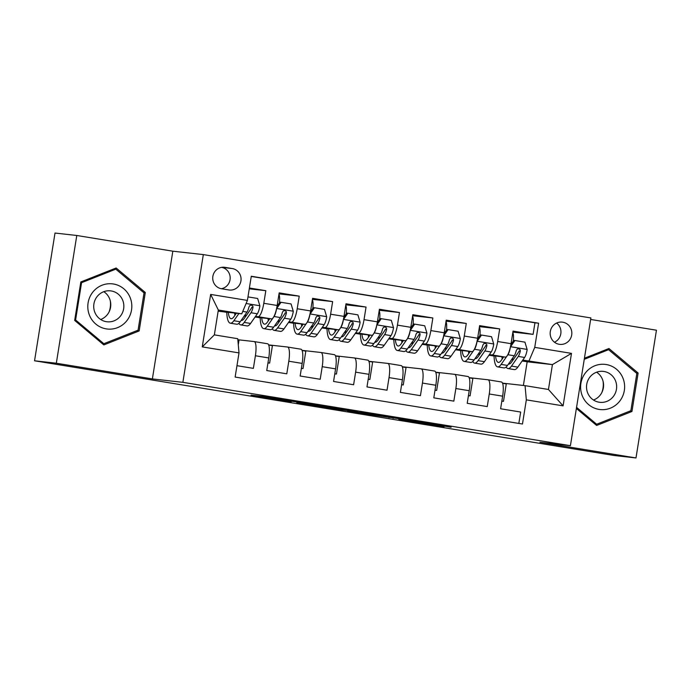 <?xml version="1.0" encoding="UTF-8"?>
<svg xmlns="http://www.w3.org/2000/svg" width="691" height="691" viewBox="0 0 691 691"><rect width="100%" height="100%" fill="white"/><g stroke="black" fill="none" stroke-linecap="round" stroke-linejoin="round"><path stroke-width="1.04" d="M307.184 403.475L266.51 396.841L251.014 395.114L291.282 401.696L277.324 399.243L307.184 403.475M562.768 322.196A11.186 10.831 96.4 0 0 550.269 331.766A11.186 10.831 96.4 0 0 559.753 344.368A11.186 10.831 96.4 0 0 571.733 334.72A11.186 10.831 96.4 0 0 562.768 322.196M451.05 427.271L414.246 420.983L398.75 419.256L444.114 426.658L405.79 420.292L451.102 426.969M539.939 442.257L635.988 457.952L614.213 455.516L34.55 360.788L56.325 363.224L152.383 378.927L182.865 382.339L570.42 445.678L539.939 442.257M357.515 411.715L312.263 404.321L296.759 402.585L342.123 409.988L357.515 411.715M367.387 413.287L408.623 420.059L372.423 414.989L347.53 410.895L367.387 413.287M512.895 332.103L533.098 334.366L513.05 331.093L511.038 343.686L497.667 341.509A13.984 3.498 99.3 0 1 491.975 354.924L489.366 354.63M479.485 326.636L499.688 328.907L479.64 325.625L477.628 338.227L464.257 336.051A13.984 3.498 99.3 0 1 458.565 349.465L455.956 349.171M446.075 321.177L466.278 323.448L446.231 320.166L444.218 332.768L430.847 330.583A13.984 3.498 99.3 0 1 425.155 344.006L422.546 343.712M412.665 315.718L432.868 317.99L412.821 314.707L410.808 327.309L397.437 325.124A13.984 3.498 99.3 0 1 391.745 338.547L389.137 338.253M379.255 310.259L399.458 312.522L379.411 309.248L377.398 321.851L364.027 319.665A13.984 3.498 99.3 0 1 358.335 333.088L355.727 332.794M345.846 304.8L366.049 307.063L346.001 303.79L343.988 316.392L330.618 314.206A13.984 3.498 99.3 0 1 324.925 327.629L322.317 327.335M312.427 299.341L332.639 301.604L312.591 298.331L310.579 310.933L297.208 308.747A13.984 3.498 99.3 0 1 291.516 322.17L288.907 321.876M279.017 293.882L299.229 296.145L279.181 292.872L277.169 305.474A13.984 3.498 99.3 0 1 271.468 318.888L255.048 317.048M236.961 365.686L253.381 368.363L255.394 355.761A13.984 3.498 99.3 0 0 254.167 341.57A13.984 3.498 99.3 0 0 254.124 341.561L237.825 339.739M254.21 341.579L267.486 343.747A13.984 3.498 99.3 0 1 267.529 343.755A13.984 3.498 99.3 0 1 268.756 357.947L266.743 370.549L286.791 373.822L288.803 361.22A13.984 3.498 99.3 0 0 287.577 347.029A13.984 3.498 99.3 0 0 287.534 347.02L268.635 344.904M287.62 347.037L300.896 349.205A13.984 3.498 -80.7 0 1 300.939 349.214A13.984 3.498 -80.7 0 1 302.166 363.406L300.153 376.008L320.201 379.281L322.213 366.688A13.984 3.498 99.3 0 0 320.987 352.488A13.984 3.498 99.3 0 0 320.944 352.488L302.045 350.363M321.03 352.496L334.306 354.664A13.984 3.498 -80.7 0 1 334.349 354.673A13.984 3.498 -80.7 0 1 335.576 368.864L333.563 381.467L353.611 384.749L355.623 372.147A13.984 3.498 99.3 0 0 354.397 357.947A13.984 3.498 99.3 0 0 354.353 357.947L335.455 355.822M354.44 357.955L367.716 360.123A13.984 3.498 -80.7 0 1 367.759 360.132A13.984 3.498 -80.7 0 1 368.985 374.332L366.973 386.925L387.02 390.208L389.033 377.606A13.984 3.498 99.3 0 0 387.806 363.406A13.984 3.498 99.3 0 0 387.763 363.406L368.864 361.289M387.85 363.414L401.125 365.591A13.984 3.498 -80.7 0 1 401.169 365.591A13.984 3.498 -80.7 0 1 402.395 379.791L400.383 392.393L420.43 395.667L422.443 383.064A13.984 3.498 99.3 0 0 421.216 368.873A13.984 3.498 99.3 0 0 421.173 368.864L402.274 366.748M421.26 368.882L434.535 371.05A13.984 3.498 -80.7 0 1 434.579 371.05A13.984 3.498 -80.7 0 1 435.814 385.25L433.793 397.852L453.84 401.125L455.853 388.523A13.984 3.498 99.3 0 0 454.626 374.332A13.984 3.498 99.3 0 0 454.583 374.323L435.684 372.207M454.669 374.341L467.945 376.509A13.984 3.498 -80.7 0 1 467.988 376.509A13.984 3.498 -80.7 0 1 469.224 390.709L467.202 403.311L487.25 406.584L489.263 393.982A13.984 3.498 99.3 0 0 488.036 379.791A13.984 3.498 99.3 0 0 487.993 379.782L469.094 377.666M480.28 353.611L478.88 353.455M479.96 354.068L478.932 353.904M511.038 343.686A13.984 3.498 -80.7 0 1 505.337 357.109L488.917 355.269M446.87 348.152L445.47 347.996M446.55 348.61L445.522 348.445M477.628 338.227A13.984 3.498 -80.7 0 1 471.927 351.65L455.507 349.81M413.46 342.693L412.061 342.537M413.14 343.151L412.112 342.986M444.218 332.768A13.984 3.498 -80.7 0 1 438.517 346.191L422.097 344.351M380.05 337.234L378.651 337.078M379.73 337.692L378.703 337.528M410.808 327.309A13.984 3.498 -80.7 0 1 405.107 340.732L388.688 338.892M346.64 331.775L345.241 331.62M346.321 332.233L345.293 332.069M377.398 321.851A13.984 3.498 -80.7 0 1 371.698 335.273L355.278 333.433M313.23 326.316L311.831 326.161M312.911 326.774L311.883 326.601M343.988 316.392A13.984 3.498 -80.7 0 1 338.288 329.814L321.868 327.966M279.82 320.857L278.421 320.702M279.501 321.315L278.473 321.142M310.579 310.933A13.984 3.498 -80.7 0 1 304.878 324.347L288.458 322.507M221.509 288.752L228.859 289.952A10.84 10.495 96.4 0 0 240.969 280.676A10.84 10.495 96.4 0 0 232.288 268.549L224.938 267.348A10.84 10.495 96.4 0 0 212.828 276.616A10.84 10.495 96.4 0 0 221.509 288.752M182.865 382.339L203.327 254.599L590.883 317.938L570.42 445.678M533.098 334.366L534.955 322.801L538.609 323.207L251.282 276.253L247.413 300.421L241.72 313.844L218.14 311.2M538.609 323.207L534.739 347.374L571.492 353.377L563.087 405.859L526.335 399.856L522.465 424.024L235.139 377.061L239.008 352.902L202.256 346.891L210.66 294.418L247.413 300.421M249.27 288.829L265.819 290.686L263.798 303.289A13.984 3.498 99.3 0 1 258.106 316.711L255.497 316.418M246.411 315.398L245.011 315.243M246.091 315.856L245.063 315.683M518.837 423.428L520.66 412.043L500.612 408.77L502.633 396.168A13.984 3.498 -80.7 0 0 501.398 381.976A13.984 3.498 -80.7 0 0 501.355 381.968L488.079 379.8M299.229 296.145L297.208 308.747M332.639 301.604L330.618 314.206M366.049 307.063L364.027 319.665M399.458 312.522L397.437 325.124M432.868 317.99L430.847 330.583M466.278 323.448L464.257 336.051M499.688 328.907L497.667 341.509M534.955 322.801L251.256 276.435M265.819 290.686L249.399 288M523.381 385.466L527.173 361.782L552.429 364.615L522.776 360.089M513.689 359.078L512.29 358.914M527.173 361.782L522.163 360.97M513.37 359.527L512.351 359.363M241.72 313.844L218.33 310.017L214.348 334.876L237.739 338.702L239.008 352.902M152.383 378.927L172.836 251.187L76.787 235.484L56.325 363.224M76.787 235.484L55.012 233.048L34.55 360.788M635.988 457.952L656.45 330.212L590.641 319.458M172.836 251.187L203.327 254.599M502.504 383.125L525.065 385.656L548.447 389.474L552.429 364.615L571.492 353.377M457.226 350L460.647 350.562M468.533 351.849L469.828 352.065M423.816 344.541L427.237 345.103M435.123 346.39L436.418 346.597M390.406 339.082L393.827 339.644M401.713 340.931L403.008 341.138M356.997 333.623L360.417 334.185M368.303 335.472L369.599 335.679M323.587 328.165L327.007 328.717M334.893 330.013L336.189 330.22M290.177 322.706L293.597 323.258M301.483 324.554L302.779 324.761M256.767 317.247L260.187 317.8M268.073 319.095L269.369 319.302M223.357 311.788L226.778 312.341M234.664 313.628L235.959 313.844M490.636 355.459L494.056 356.02M501.942 357.307L503.238 357.523M234.629 313.291L236.167 313.541M238.274 344.731L239 340.222L237.851 340.032M268.039 318.75L269.576 319M267.961 362.93L269.62 363.112L272.409 345.681L268.704 345.077M267.978 362.844L269.62 363.112M302.114 350.536L305.819 351.14L303.029 368.571L301.388 368.303M301.371 368.389L303.029 368.571M301.449 324.209L302.986 324.459M335.524 355.995L339.229 356.599L336.439 374.038L334.798 373.771M334.781 373.848L336.439 374.038M334.859 329.667L336.396 329.918M368.934 361.453L372.639 362.058L369.849 379.497L368.208 379.229M368.191 379.307L369.849 379.497M368.268 335.126L369.806 335.377M402.343 366.912L406.049 367.517L403.259 384.956L401.618 384.688M401.601 384.766L403.259 384.956M401.678 340.585L403.216 340.844M435.753 372.371L439.459 372.976L436.669 390.415L435.028 390.147M435.01 390.225L436.669 390.415M435.088 346.044L436.626 346.303M469.163 377.83L472.869 378.435L470.079 395.874L468.438 395.606M468.42 395.684L470.079 395.874M468.498 351.512L470.035 351.762M502.573 383.289L506.278 383.902L503.489 401.333L501.847 401.065M526.335 399.856L525.065 385.656M501.83 401.151L503.489 401.333M529.047 360.797L534.739 347.374M501.908 356.971L503.445 357.221M218.33 310.017L210.66 294.418M214.348 334.876L202.256 346.891M563.087 405.859L548.447 389.474M221.327 288.717A10.84 10.495 96.4 0 0 221.586 267.357M554.484 342.226A11.186 10.831 96.4 0 0 556.635 323.043M103.823 344.921L139.15 330.954L145.309 292.492L116.148 267.987L80.83 281.954L74.671 320.417L103.823 344.921M576.38 408.45L596.627 425.457L631.945 411.49L638.113 373.019L608.952 348.514L584.431 358.214M143.27 292.258L145.309 292.492M136.766 330.695L139.15 330.954M636.074 372.795L638.113 373.019M629.561 411.223L631.945 411.49M318.801 405.41L302.321 403.449L322.084 406.558L331.671 407.612L318.81 405.349M382.719 415.973L361.497 412.7L382.719 415.973M236.382 313.239L233.981 316.659A22.207 5.563 99.3 0 1 231.053 318.706A22.207 5.563 99.3 0 1 228.289 312.332M238.896 313.524L233.852 320.728A26.75 6.694 99.3 0 1 230.319 323.189A26.75 6.694 99.3 0 1 226.769 312.168M247.974 296.897L257.657 298.477L259.894 305.923A9.268 2.323 99.3 0 1 257.337 313.783L250.557 323.457A26.75 6.694 99.3 0 1 247.024 325.919L240.684 324.882A26.75 6.694 -80.7 0 0 244.208 322.421L250.988 312.747A9.268 2.323 -80.7 0 0 253.018 307.469L252.871 306.113L251.351 305.068L249.935 305.439L249.01 306.813A9.268 2.323 99.3 0 1 246.981 312.09L240.2 321.764A26.75 6.694 99.3 0 1 236.668 324.226L230.319 323.189M245.27 317.022A22.207 5.563 99.3 0 1 244.985 314.941M238.879 323.31A26.75 6.694 -80.7 0 0 240.684 324.882M234.603 313.04A22.207 5.563 -80.7 0 0 234.914 315.329M253.018 307.469L251.766 307.322A4.725 1.183 99.3 0 1 251.127 308.678L244.338 318.352A22.207 5.563 99.3 0 1 241.409 320.399A22.207 5.563 99.3 0 1 241.194 320.339M113.41 283.992A22.725 22 96.4 0 0 88.094 302.883A22.725 22 96.4 0 0 106.224 328.873A22.725 22 96.4 0 0 131.532 309.983A22.725 22 96.4 0 0 113.41 283.992M111.242 290.954A15.556 15.064 96.4 0 0 110.517 290.859A15.556 15.064 96.4 0 0 93.864 304.265A15.556 15.064 96.4 0 0 106.319 321.686A15.556 15.064 96.4 0 0 107.053 321.781A15.556 15.064 96.4 0 0 123.706 308.376A15.556 15.064 96.4 0 0 111.242 290.954M138.07 330.177L103.84 343.712L75.595 319.968L81.564 282.697L115.786 269.162L144.039 292.906L138.07 330.177M102.156 343.522L103.84 343.712M74.758 319.873L75.595 319.968M80.726 282.602L81.564 282.697M113.756 268.937L115.786 269.162M110.292 300.835A21.853 21.153 -83.6 0 1 109.04 312.004M103.805 291.68A15.556 15.064 -83.6 0 1 110.672 306.528A15.556 15.064 -83.6 0 1 100.687 319.492M585.605 372.674A22.725 22 96.4 0 0 588.646 404.624A22.725 22 96.4 0 0 619.62 401.264A22.725 22 96.4 0 0 616.579 369.305A22.725 22 96.4 0 0 585.605 372.674M589.933 377.061A15.556 15.064 96.4 0 0 587.609 392.782A15.556 15.064 96.4 0 0 599.848 402.317A15.556 15.064 96.4 0 0 613.228 396.634A15.556 15.064 96.4 0 0 615.551 380.922A15.556 15.064 96.4 0 0 603.312 371.387A15.556 15.064 96.4 0 0 589.933 377.061M596.601 372.207A15.556 15.064 -83.6 0 1 600.151 395.174A15.556 15.064 -83.6 0 1 593.483 400.029M584.258 359.311L608.581 349.689L636.834 373.434L630.866 410.704L596.644 424.239L576.562 407.362M594.951 424.049L596.644 424.239M606.551 349.465L608.581 349.689M603.088 381.363A21.853 21.153 -83.6 0 1 601.835 392.531M272.289 328.769A26.75 6.694 -80.7 0 0 274.094 330.341L280.434 331.378A26.75 6.694 99.3 0 0 283.966 328.916L290.747 319.242A9.268 2.323 99.3 0 0 293.304 311.391L291.066 303.936L281.038 302.295L276.599 308.652A9.268 2.323 99.3 0 1 274.042 316.513L267.262 326.187A26.75 6.694 99.3 0 1 263.729 328.648A26.75 6.694 99.3 0 1 260.179 317.627M269.792 318.706L267.391 322.118A22.207 5.563 99.3 0 1 264.463 324.165A22.207 5.563 99.3 0 1 261.699 317.8M279.414 302.883A11.013 2.755 -80.7 0 0 278.939 294.392M278.68 322.481A22.207 5.563 99.3 0 1 278.395 320.399M277.031 306.294L279.907 302.174L281.038 302.295M274.094 330.341A26.75 6.694 -80.7 0 0 277.618 327.88L284.398 318.205A9.268 2.323 -80.7 0 0 286.428 312.928L286.281 311.572L284.761 310.527L283.345 310.898L282.42 312.272A9.268 2.323 99.3 0 1 280.391 317.549L273.61 327.223A26.75 6.694 99.3 0 1 270.077 329.685L263.729 328.648M268.013 318.508A22.207 5.563 -80.7 0 0 268.324 320.788M286.428 312.928L285.176 312.79A4.725 1.183 99.3 0 1 284.537 314.137L277.747 323.811A22.207 5.563 99.3 0 1 274.819 325.858A22.207 5.563 99.3 0 1 274.603 325.806M305.698 334.228A26.75 6.694 -80.7 0 0 307.504 335.8L313.844 336.837A26.75 6.694 99.3 0 0 317.376 334.375L324.157 324.71A9.268 2.323 99.3 0 0 326.713 316.849L324.476 309.395L314.457 307.754L310.009 314.12A9.268 2.323 99.3 0 1 307.452 321.971L300.671 331.645A26.75 6.694 99.3 0 1 297.139 334.107A26.75 6.694 99.3 0 1 293.589 323.086M303.202 324.165L300.801 327.577A22.207 5.563 99.3 0 1 297.873 329.624A22.207 5.563 99.3 0 1 295.109 323.258M312.824 308.341A11.013 2.755 -80.7 0 0 312.349 299.859M312.09 327.94A22.207 5.563 99.3 0 1 311.805 325.858M310.44 311.753L313.317 307.633L314.457 307.754M307.504 335.8A26.75 6.694 -80.7 0 0 311.028 333.338L317.808 323.664A9.268 2.323 -80.7 0 0 319.838 318.387L319.691 317.031L318.171 315.986L316.754 316.357L315.83 317.73A9.268 2.323 99.3 0 1 313.8 323.017L307.02 332.682A26.75 6.694 99.3 0 1 303.487 335.144L297.139 334.107M301.423 323.967A22.207 5.563 -80.7 0 0 301.734 326.247M319.838 318.387L318.586 318.249A4.725 1.183 99.3 0 1 317.946 319.605L311.157 329.27A22.207 5.563 99.3 0 1 308.229 331.317A22.207 5.563 99.3 0 1 308.013 331.265M339.108 339.696A26.75 6.694 -80.7 0 0 340.913 341.259L347.262 342.304A26.75 6.694 99.3 0 0 350.786 339.834L357.567 330.168A9.268 2.323 99.3 0 0 360.123 322.308L357.886 314.854L347.867 313.222L343.418 319.579A9.268 2.323 99.3 0 1 340.862 327.439L334.081 337.104A26.75 6.694 99.3 0 1 330.548 339.566A26.75 6.694 99.3 0 1 326.998 328.545M336.612 329.624L334.211 333.036A22.207 5.563 99.3 0 1 331.283 335.083A22.207 5.563 99.3 0 1 328.519 328.717M346.234 313.8A11.013 2.755 -80.7 0 0 345.759 305.318M345.5 333.399A22.207 5.563 99.3 0 1 345.215 331.317M343.85 317.212L346.727 313.092L347.867 313.222M340.913 341.259A26.75 6.694 -80.7 0 0 344.438 338.797L351.218 329.132A9.268 2.323 -80.7 0 0 353.248 323.846L353.101 322.49L351.581 321.445L350.164 321.825L349.24 323.189A9.268 2.323 99.3 0 1 347.21 328.475L340.43 338.141A26.75 6.694 99.3 0 1 336.897 340.611L330.548 339.566M334.833 329.426A22.207 5.563 -80.7 0 0 335.144 331.706M353.248 323.846L351.995 323.708A4.725 1.183 99.3 0 1 351.356 325.064L344.567 334.729A22.207 5.563 99.3 0 1 341.639 336.776A22.207 5.563 99.3 0 1 341.423 336.724M372.518 345.155A26.75 6.694 -80.7 0 0 374.323 346.727L380.672 347.763A26.75 6.694 99.3 0 0 384.196 345.293L390.976 335.627A9.268 2.323 99.3 0 0 393.533 327.767L391.296 320.313L381.277 318.681L376.794 325.029A9.268 2.323 99.3 0 1 374.272 332.898L367.491 342.563A26.75 6.694 99.3 0 1 363.967 345.034A26.75 6.694 99.3 0 1 360.408 334.003M370.022 335.083L367.621 338.495A22.207 5.563 99.3 0 1 364.693 340.542A22.207 5.563 99.3 0 1 361.929 334.176M379.644 319.268A11.013 2.755 -80.7 0 0 379.169 310.777M378.91 338.858A22.207 5.563 99.3 0 1 378.625 336.785M377.26 322.671L380.136 318.551L381.277 318.681M374.323 346.727A26.75 6.694 -80.7 0 0 377.847 344.256L384.628 334.591A9.268 2.323 -80.7 0 0 386.658 329.305L386.511 327.949L384.991 326.903L383.574 327.284L382.65 328.648A9.268 2.323 99.3 0 1 380.62 333.934L373.84 343.6A26.75 6.694 99.3 0 1 370.307 346.07L363.967 345.034M368.243 334.885A22.207 5.563 -80.7 0 0 368.553 337.165M386.658 329.305L385.405 329.166A4.725 1.183 99.3 0 1 384.766 330.523L377.977 340.188A22.207 5.563 99.3 0 1 375.049 342.235A22.207 5.563 99.3 0 1 374.833 342.183M405.928 350.613A26.75 6.694 -80.7 0 0 407.733 352.185L414.082 353.222A26.75 6.694 99.3 0 0 417.606 350.752L424.386 341.086A9.268 2.323 99.3 0 0 426.943 333.226L424.706 325.772L414.686 324.139L410.238 330.497A9.268 2.323 99.3 0 1 407.681 338.357L400.901 348.022A26.75 6.694 99.3 0 1 397.377 350.492A26.75 6.694 99.3 0 1 393.818 339.462M403.432 340.542L401.03 343.954A22.207 5.563 99.3 0 1 398.102 346.001A22.207 5.563 99.3 0 1 395.338 339.635M413.054 324.727A11.013 2.755 -80.7 0 0 412.579 316.236M412.32 344.317A22.207 5.563 99.3 0 1 412.035 342.244M410.67 328.13L413.546 324.01L414.686 324.139M407.733 352.185A26.75 6.694 -80.7 0 0 411.257 349.715L418.038 340.05A9.268 2.323 -80.7 0 0 420.068 334.764L419.921 333.408L418.4 332.362L416.984 332.742L416.06 334.107A9.268 2.323 99.3 0 1 414.03 339.393L407.249 349.059A26.75 6.694 99.3 0 1 403.717 351.529L397.377 350.492M401.652 340.343A22.207 5.563 -80.7 0 0 401.963 342.624M420.068 334.764L418.815 334.625A4.725 1.183 99.3 0 1 418.176 335.981L411.387 345.647A22.207 5.563 99.3 0 1 408.467 347.694A22.207 5.563 99.3 0 1 408.243 347.642M439.338 356.072A26.75 6.694 -80.7 0 0 441.143 357.644L447.492 358.681A26.75 6.694 99.3 0 0 451.016 356.21L457.796 346.545A9.268 2.323 99.3 0 0 460.353 338.685L458.116 331.231L448.096 329.598L443.648 335.956A9.268 2.323 99.3 0 1 441.091 343.816L434.311 353.481A26.75 6.694 99.3 0 1 430.787 355.951A26.75 6.694 99.3 0 1 427.228 344.921M436.842 346.001L434.44 349.413A22.207 5.563 99.3 0 1 431.512 351.46A22.207 5.563 99.3 0 1 428.748 345.094M446.464 330.186A11.013 2.755 -80.7 0 0 445.989 321.695M445.73 349.776A22.207 5.563 99.3 0 1 445.445 347.703M444.08 333.589L446.956 329.469L448.096 329.598M441.143 357.644A26.75 6.694 -80.7 0 0 444.667 355.174L451.448 345.509A9.268 2.323 -80.7 0 0 453.477 340.222L453.331 338.866L451.81 337.821L450.394 338.201L449.47 339.566A9.268 2.323 99.3 0 1 447.44 344.852L440.659 354.518A26.75 6.694 99.3 0 1 437.127 356.988L430.787 355.951M435.062 345.802A22.207 5.563 -80.7 0 0 435.373 348.083M453.477 340.222L452.225 340.084A4.725 1.183 99.3 0 1 451.586 341.44L444.797 351.106A22.207 5.563 99.3 0 1 441.877 353.153A22.207 5.563 99.3 0 1 441.653 353.101M472.748 361.531A26.75 6.694 -80.7 0 0 474.553 363.103L480.901 364.14A26.75 6.694 99.3 0 0 484.426 361.669L491.206 352.004A9.268 2.323 99.3 0 0 493.763 344.144L491.526 336.698L481.506 335.057L477.058 341.414A9.268 2.323 99.3 0 1 474.501 349.275L467.721 358.94A26.75 6.694 99.3 0 1 464.197 361.41A26.75 6.694 99.3 0 1 460.638 350.38M470.251 351.46L467.85 354.872A22.207 5.563 99.3 0 1 464.922 356.919A22.207 5.563 99.3 0 1 462.158 350.553M479.874 335.645A11.013 2.755 -80.7 0 0 479.399 327.154M479.139 355.234A22.207 5.563 99.3 0 1 478.854 353.161M477.49 339.056L480.375 334.928L481.506 335.057M474.553 363.103A26.75 6.694 -80.7 0 0 478.077 360.633L484.857 350.968A9.268 2.323 -80.7 0 0 486.887 345.681L486.74 344.334L485.22 343.28L483.804 343.66L482.879 345.034A9.268 2.323 99.3 0 1 480.85 350.311L474.069 359.976A26.75 6.694 99.3 0 1 470.545 362.447L464.197 361.41M468.472 351.261A22.207 5.563 -80.7 0 0 468.783 353.55M486.887 345.681L485.635 345.543A4.725 1.183 99.3 0 1 484.996 346.899L478.207 356.565A22.207 5.563 99.3 0 1 475.287 358.612A22.207 5.563 99.3 0 1 475.062 358.56M506.158 366.99A26.75 6.694 -80.7 0 0 507.963 368.562L514.311 369.599A26.75 6.694 99.3 0 0 517.835 367.128L524.616 357.463A9.268 2.323 99.3 0 0 527.173 349.603L524.935 342.157L514.916 340.516L510.468 346.873A9.268 2.323 99.3 0 1 507.911 354.733L501.13 364.399A26.75 6.694 99.3 0 1 497.606 366.869A26.75 6.694 99.3 0 1 494.048 355.848M503.661 356.919L501.26 360.339A22.207 5.563 99.3 0 1 498.332 362.386A22.207 5.563 99.3 0 1 495.568 356.012M513.283 341.104A11.013 2.755 -80.7 0 0 512.808 332.613M512.549 360.702A22.207 5.563 99.3 0 1 512.264 358.62M510.899 344.515L513.784 340.387L514.916 340.516M507.963 368.562A26.75 6.694 -80.7 0 0 511.487 366.092L518.267 356.426A9.268 2.323 -80.7 0 0 520.297 351.149L520.15 349.793L518.63 348.748L517.213 349.119L516.289 350.492A9.268 2.323 99.3 0 1 514.259 355.77L507.479 365.435A26.75 6.694 99.3 0 1 503.955 367.906L497.606 366.869M501.882 356.72A22.207 5.563 -80.7 0 0 502.193 359.009M520.297 351.149L519.045 351.002A4.725 1.183 99.3 0 1 518.405 352.358L511.625 362.024A22.207 5.563 99.3 0 1 508.697 364.079A22.207 5.563 99.3 0 1 508.472 364.019M505.337 357.109L491.975 354.924M471.927 351.65L458.565 349.465M438.517 346.191L425.155 344.006M405.107 340.732L391.745 338.547M371.698 335.273L358.335 333.088M338.288 329.814L324.925 327.629M304.878 324.347L291.516 322.17M271.468 318.888L258.106 316.711M268.756 357.947L255.394 355.761M502.633 396.168L489.263 393.982M469.224 390.709L455.853 388.523M435.814 385.25L422.443 383.064M402.395 379.791L389.033 377.606M368.985 374.332L355.623 372.147M335.576 368.864L322.213 366.688M302.166 363.406L288.803 361.22M277.169 305.474L263.798 303.289M223.927 267.227L224.938 267.348M221.63 267.348L232.288 268.549M278.698 398.793L278.603 399.389M277.428 398.586L277.324 399.243M342.252 409.176L342.123 409.988M338.132 408.502L337.994 409.357M393.248 417.511L393.119 418.323M389.119 416.837L388.99 417.692M259.833 305.742L246.108 303.496M240.2 321.764L233.852 320.728M250.557 323.457L244.208 322.421M246.981 312.09L242.748 311.399M257.337 313.783L250.988 312.747M293.243 311.2L276.711 308.497M277.333 304.411L278.24 304.558M273.61 327.223L267.262 326.187M283.966 328.916L277.618 327.88M280.391 317.549L274.042 316.513M290.747 319.242L284.398 318.205M326.653 316.659L310.121 313.956M310.743 309.87L311.65 310.017M307.02 332.682L300.671 331.645M317.376 334.375L311.028 333.338M313.8 323.017L307.452 321.971M324.157 324.71L317.808 323.664M360.063 322.118L343.531 319.415M344.153 315.329L345.059 315.476M340.43 338.141L334.081 337.104M350.786 339.834L344.438 338.797M347.21 328.475L340.862 327.439M357.567 330.168L351.218 329.132M393.473 327.577L376.94 324.874M377.562 320.788L378.469 320.935M373.84 343.6L367.491 342.563M384.196 345.293L377.847 344.256M380.62 333.934L374.272 332.898M390.976 335.627L384.628 334.591M426.883 333.036L410.35 330.333M410.972 326.247L411.879 326.394M407.249 349.059L400.901 348.022M417.606 350.752L411.257 349.715M414.03 339.393L407.681 338.357M424.386 341.086L418.038 340.05M460.292 338.495L443.76 335.8M444.382 331.706L445.289 331.853M440.659 354.518L434.311 353.481M451.016 356.21L444.667 355.174M447.44 344.852L441.091 343.816M457.796 346.545L451.448 345.509M493.702 343.963L477.17 341.259M477.792 337.165L478.699 337.312M474.069 359.976L467.721 358.94M484.426 361.669L478.077 360.633M480.85 350.311L474.501 349.275M491.206 352.004L484.857 350.968M527.112 349.421L510.58 346.718M511.202 342.624L512.109 342.771M507.479 365.435L501.13 364.399M517.835 367.128L511.487 366.092M514.259 355.77L507.911 354.733M524.616 357.463L518.267 356.426M267.529 343.755L254.167 341.57M300.939 349.214L287.577 347.029M334.349 354.673L320.987 352.488M367.759 360.132L354.397 357.947M401.169 365.591L387.806 363.406M434.579 371.05L421.216 368.873M467.988 376.509L454.626 374.332M501.398 381.976L488.036 379.791M277.082 398.526L276.97 399.217"/></g></svg>
